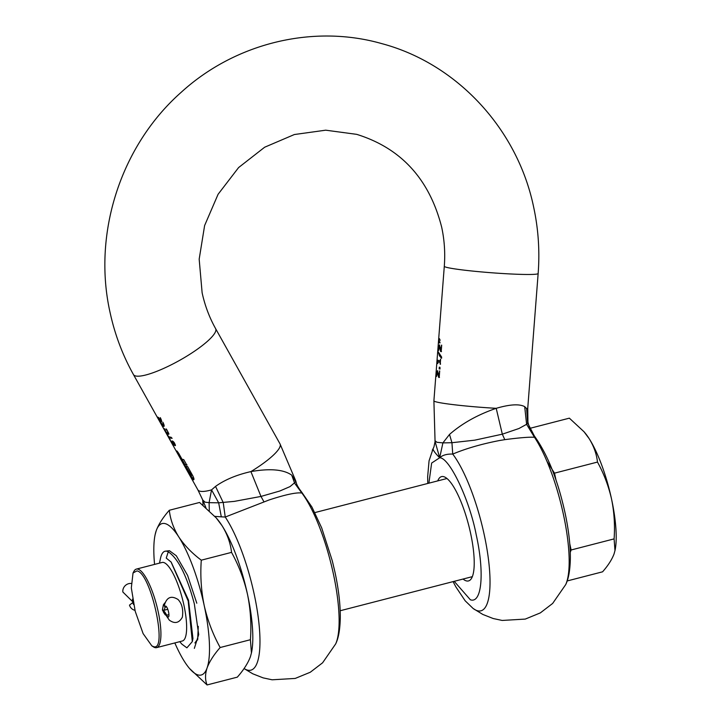 <?xml version="1.0" encoding="UTF-8"?>
<svg xmlns="http://www.w3.org/2000/svg" width="721" height="721" viewBox="0 0 721 721"><rect width="100%" height="100%" fill="white"/><g stroke="black" fill="none" stroke-linecap="round" stroke-linejoin="round"><path stroke-width="1.08" d="M438.062 361.78L439.981 362.33L440.216 364.312L440.612 359.157L440.089 360.969L437.728 360.176L437.638 361.266L437.728 363.6L438.341 361.708L440.27 362.257L440.495 364.24M440.513 359.139L440.089 360.969M438.521 352.596L439.738 355.741L441.594 357.949M440.306 348.45L440.955 351.497L441.477 351.587M441.54 345.125L441.153 350.19L439.413 344.999L438.647 347.855L438.539 350.622L439.323 346.44L440.675 351.578L441.189 351.659L441.694 345.152L440.864 350.262M438.314 374.262L438.963 377.308L439.486 377.398M439.549 370.927L439.161 376.001L437.422 370.801L436.656 373.658L436.547 376.434L437.332 372.252L438.683 377.38L439.197 377.471L439.702 370.954L438.873 376.074M441.658 357.075L438.296 351.92L439.459 355.814L441.567 358.274L441.658 357.075M527.466 416.855L526.618 408.6L524.699 406.653C519.39 403.778 509.891 404.337 496.201 408.32C477.663 414.71 462.107 423.416 449.516 434.43L442.91 442.892L451.941 442.712L449.516 434.43M439.981 367.277L439.296 367.151L439.17 368.846L439.855 368.972L439.981 367.277M437.71 370.729L437.034 372.622L437.611 372.18L437.953 372.766L438.098 374.659M437.422 370.801L437.241 371.351M439.017 346.837L439.603 346.368L439.945 346.954L440.089 348.847M439.413 344.999L439.026 346.81M439.999 340.222L439.323 338.573L439.206 340.123L439.999 340.222M439.864 341.961L439.116 341.24L438.999 342.79L439.792 342.89L439.864 341.961M434.943 440.684L436.953 442.288L442.91 442.892L439.675 457.763C442.64 455.086 446.993 453.86 452.734 454.086C465.91 448.543 481.421 444.046 499.247 440.576L504.772 439.657C519.481 437.728 529.376 436.935 534.459 437.259L534.405 436.061L527.682 423.101L527.952 422.209M463.053 579.044A53.877 14.114 -104.5 0 0 468.479 580.937A53.877 14.114 -104.5 0 0 470.552 533.071A53.877 14.114 -104.5 0 0 441.567 476.608A53.877 14.114 -104.5 0 0 437.737 480.889M161.162 421.947C161.982 421.866 161.711 420.469 160.359 417.756L160.774 421.028L158.485 417.378L160.477 420.947L157.439 416.945L161.351 421.956M160.792 421.019L160.242 417.63M163.685 426.471C164.505 426.39 164.244 424.993 162.892 422.281L163.171 425.543L159.963 421.47L163.883 426.481M168.912 434.141L168.056 434.285L168.84 433.645L166.452 429.103L165.866 429.004L167.596 431.329L167.948 433.249L166.353 432.375L164.271 428.562L165.145 430.5M168.11 432.843L167.497 433.294M168.344 434.213L166.884 432.96L167.344 433.871L168.633 434.213M171.328 437.377L168.633 436.692L167.047 434.141L170.3 439.954L169.174 437.656L171.859 438.341L171.328 437.377M172.382 440.946L172.319 442.045L171.021 441.135L172.788 444.289L175.032 445.668L175.455 445.172L173.536 441.757L172.382 440.946L172.319 442.045M173.824 444.172L175.356 445.587M182.016 459.277L178.736 453.401C176.636 450.355 176.239 450.201 177.537 452.923L183.864 464.234L179.565 456.114L184.594 464.567L186.784 465.045L183.747 459.61L182.016 459.277M193.48 479.789C194.3 479.699 194.03 478.302 192.678 475.599L187.622 466.55L185.441 466.072L189.938 474.112L189.272 472.246L190.641 472.408L191.822 475.319L190.957 475.265L184.702 465.739L189.758 474.788L193.679 479.789M221.302 516.84L225.24 517.038L269.185 499.932C285.534 494.579 296.421 492.272 301.838 493.011L301.729 492.164C298.431 487.928 296.574 484.629 296.151 482.277L291.726 475.139C283.641 469.452 270.033 468.271 250.908 471.597C236.56 474.86 224.763 479.798 215.534 486.405L211.541 489.883L218.67 502.816L221.302 516.84L214.858 516.362M179.565 456.114L180.25 456.195L184.882 464.486L187.072 464.964M176.735 450.904L179.295 455.474M166.596 433.042L165.01 430.536M161.441 421.875L160.152 420.694M189.965 474.571L193.805 479.717M162.685 425.219L164.009 426.408M176.978 451.031L177.826 452.851M185.838 466.199L190.677 474.184M171.841 441.603L171.301 441.063M173.824 445.019L172.788 444.289M173.058 444.082L172.815 442.514L171.616 441.685L172.959 444.1L171.553 441.901M169.174 437.656L172.148 438.269M168.849 436.791L169.318 437.62M173.689 442.415L174.446 444.686L172.761 442.063L173.968 442.343L172.761 442.063M174.428 443.424L175.041 444.307L174.446 444.686M295.484 482.025L295.637 480.592L280.027 443.902A47.063 10.13 150.8 0 1 252.503 470.615A47.063 10.13 -29.2 0 1 250.908 471.597L260.975 496.436L279.811 491.01L290.022 486.612L295.484 482.025M244.059 668.547L252.738 673.784L263.138 677.875L272.132 679.795L295.213 678.434L310.282 672.242L322.602 662.797L335.653 643.943A85.871 22.504 75.5 0 0 333.282 573.42A85.871 22.504 75.5 0 0 301.838 493.011L294.673 483.277L291.726 475.139M280.027 443.902L215.615 328.641A47.063 10.13 150.8 0 1 183.837 357.94A47.063 10.13 150.8 0 1 135.44 375.911A47.063 10.13 150.8 0 1 133.448 374.56L197.851 489.82A47.063 10.13 150.8 0 0 199.843 491.172A47.063 10.13 150.8 0 0 211.541 489.883L209.099 502.672L218.67 502.816L234.307 501.383L260.975 496.436L263.94 501.789M205.359 502.204L209.099 502.672L209.306 510.72M205.909 507.656L202.619 499.68M202.754 500.059L205.052 502.122M174.707 443.352L173.968 442.343M244.068 668.52A85.871 22.504 -104.5 0 0 254.116 593.843A85.871 22.504 75.5 0 0 225.24 517.038L223.231 502.573L215.534 486.405M168.39 432.771L166.191 429.004M162.775 422.155L163.451 425.462M189.272 472.246L190.641 472.408M190.362 472.489L191.471 475.391M504.772 439.657L502.33 434.177L518.985 428.499L526.6 424.308L534.459 437.259A85.871 22.504 75.5 0 1 563.335 514.073A85.871 22.504 75.5 0 1 565.706 584.596C568.59 578.837 570.14 569.969 570.365 558C570.383 544.481 568.581 529.313 564.958 512.505C557.712 479.789 547.464 454.212 534.207 435.745L534.405 436.061M524.699 406.653L526.6 424.308L527.682 423.101L526.618 408.6A47.063 2.821 -175.6 0 0 527.754 408.086L538.145 273.529C539.858 251.151 538.371 229.062 533.675 207.242C517.633 129.257 457.177 63.691 381.815 43.63C313.022 23.982 235.019 43.134 181.187 92.306C120.677 145.696 92.297 233.784 110.115 312.671C114.864 334.535 122.633 355.174 133.448 374.56L133.448 374.56M527.754 408.086L527.925 421.704C527.61 420.92 529.331 429.833 534.207 435.745M439.702 344.926L439.233 345.548M437.638 361.266L437.989 360.338M439.585 338.87L439.495 340.051L440.288 340.15M439.567 367.205L439.45 368.773L440.143 368.9M439.377 341.538L439.287 342.718L440.08 342.817M565.706 584.596L552.656 603.441L540.335 612.895L525.267 619.087L502.186 620.448L493.2 618.528L482.8 614.436L473.12 608.479A85.871 22.504 75.5 0 0 484.17 534.495A85.871 22.504 75.5 0 0 452.734 454.086L451.941 442.712L474.751 440.161L502.33 434.177L496.201 408.32A47.063 2.821 4.4 0 1 494.39 408.212A47.063 2.821 4.4 0 1 435.899 401.813A47.063 2.821 4.4 0 1 433.898 400.831L444.298 266.274A47.063 2.821 4.4 0 0 446.299 267.266A47.063 2.821 4.4 0 0 497.968 273.223A47.063 2.821 4.4 0 0 538.145 273.529M454.212 581.333L470.38 599.782C481.898 603.901 484.683 572.663 476.184 534.631C469.533 499.761 449.453 457.484 439.675 457.763L431.645 463.062L428.887 483.169M427.769 483.458L427.652 476.77L429.058 460.836L433.132 448.651C432.798 449.931 434.97 452.968 439.675 457.763L435.015 441.297M435.069 441.649L433.898 400.831M433.754 447.281L433.132 448.651A85.871 22.504 75.5 0 0 432.303 450.255M196.797 603.207L187.604 575.43L176.303 555.765L169.426 550.691L165.001 551.25A50.686 13.284 75.5 0 1 167.065 551.304A50.686 13.284 75.5 0 1 168.272 551.79C178.222 558.559 186.91 575.908 194.328 603.837L198.69 634.561L194.346 648.368M159.494 563.137L160.441 558.577A50.686 13.284 75.5 0 1 165.001 551.25M151.879 645.89L153.429 646.881A40.547 10.626 -104.5 0 0 154.961 647.593A40.547 10.626 -104.5 0 0 156.61 647.638L182.323 641.005A40.547 10.626 -104.5 0 0 183.206 602.026A40.547 10.626 -104.5 0 0 163.712 562.515A40.547 10.626 -104.5 0 0 162.063 562.47L136.35 569.103A40.547 10.626 -104.5 0 0 133.935 571.302L133.034 572.979L131.321 587.912L135.206 611.273L143.109 633.606L151.834 645.854L153.303 646.539C168.344 652.911 150.977 572.582 136.945 570.897L133.034 572.979M179.745 641.663L181.89 644.159L186.892 647.837L192.318 641.582L188.19 601.008L171.057 561.992L166.236 558.09L168.272 551.79M156.61 647.638A40.547 10.626 -104.5 0 0 157.493 608.659A40.547 10.626 -104.5 0 0 137.999 569.148A40.547 10.626 -104.5 0 0 136.35 569.103M164.902 602.837L163.397 604.739L162.441 609.786L165.055 614.662L166.29 615.464M192.606 639.888L192.949 638.527L188.514 600.169L171.183 562.137M556.044 480.249L554.503 473.156L547.05 461.521M570.284 552.367L571.122 549.988L569.77 543.76M615.031 550.429A68.792 18.025 -104.5 0 0 615.076 550.177L614.076 553.881C611.958 559.523 608.127 565.507 602.576 571.816L567.148 580.964M614.986 550.619L614.094 538.893L571.122 549.988M614.094 538.893C615.058 525.429 614.211 512.126 611.534 499.004C608.551 485.954 603.865 473.643 597.484 462.071L554.503 473.156M597.484 462.071C596.573 453.969 593.798 446.155 589.156 438.638L584.001 431.735L569.356 418.162L529.89 428.346M615.076 550.177A68.792 18.025 -104.5 0 0 611.534 499.004A68.792 18.025 -104.5 0 0 589.156 438.638A68.792 18.025 -104.5 0 0 584.749 432.609L584.001 431.735M194.895 642.97L197.86 638.788M251.476 652.829A78.201 20.494 -104.5 0 0 251.539 652.541L250.403 656.75C247.997 663.167 243.635 669.971 237.326 677.145L207.071 684.95L189.569 668.529A78.201 20.494 75.5 0 1 184.558 661.68A78.201 20.494 75.5 0 1 174.824 642.934M155.15 534.585L156.232 530.665C158.638 524.248 162.991 517.444 169.309 510.27L199.555 502.465L216.201 517.885L222.077 525.735A78.201 20.494 -104.5 0 0 217.066 518.886L216.201 517.885M169.309 510.27C170.345 519.481 173.5 528.367 178.772 536.911C184.387 545.364 191.894 553.124 201.285 560.181L231.54 552.376C230.504 543.165 227.349 534.288 222.077 525.735A78.201 20.494 -104.5 0 1 247.501 594.365C244.113 579.531 238.795 565.534 231.54 552.376M201.285 560.181C200.186 575.493 201.159 590.616 204.205 605.532C207.594 620.366 212.911 634.363 220.166 647.521L250.421 639.716C251.521 624.404 250.547 609.29 247.501 594.365A78.201 20.494 -104.5 0 1 252.665 631.344A78.201 20.494 -104.5 0 1 251.539 652.541M251.431 653.046L250.421 639.716M220.166 647.521C213.858 654.704 209.496 661.499 207.098 667.916C205.034 674.252 205.034 679.93 207.071 684.95M154.564 564.408A78.201 20.494 75.5 0 1 153.97 556.071A78.201 20.494 75.5 0 1 155.087 534.874A78.201 20.494 75.5 0 1 156.232 530.665A78.201 20.494 75.5 0 1 178.772 536.911A78.201 20.494 75.5 0 1 204.205 605.532A78.201 20.494 75.5 0 1 209.36 642.519A78.201 20.494 75.5 0 1 207.098 667.916A78.201 20.494 75.5 0 1 189.569 668.529M197.635 640.014L198.284 626.387M162.522 610.281L162.901 610.39A14.483 3.794 -104.5 0 0 163.487 610.399A14.483 3.794 -104.5 0 0 164.947 607.307A5.651 1.478 75.5 0 1 165.515 606.1A5.651 1.478 75.5 0 1 166.2 606.406A5.651 1.478 75.5 0 1 168.804 613.418A5.651 1.478 75.5 0 1 168.335 617.032A5.651 1.478 75.5 0 1 167.642 616.725A5.651 1.478 75.5 0 1 166.65 615.202A14.483 3.794 -104.5 0 0 164.118 611.3A14.483 3.794 75.5 0 0 162.928 610.525A7.237 6.913 105.5 0 0 165.974 614.959M133.133 602.035A14.483 3.794 -104.5 0 1 132.502 601.521L122.876 592.031A7.237 6.408 -45.4 0 1 131.204 583.487M162.549 610.417L163.297 610.435M134.962 610.327A7.237 6.949 -127.7 0 1 129.492 605.117L132.736 602.612A14.483 3.794 75.5 0 1 133.124 602.414A14.483 3.794 75.5 0 1 133.205 602.405L133.124 602.414M168.921 614.616L166.65 615.202A7.237 4.272 -25.9 0 0 166.911 616.626A7.237 4.272 -25.9 0 1 166.911 616.626L169.327 620.141C174.743 624.062 179.087 623.079 182.35 617.194C183.449 609.56 182.016 603.666 178.051 599.502C171.382 595.357 166.866 597.132 164.514 604.802A7.237 5.714 6 0 0 164.487 605.397A7.237 5.714 6 0 0 164.947 607.307L166.596 606.875M132.502 601.521A7.237 6.408 -45.4 0 1 132.61 599.088M162.901 610.39A7.237 6.913 -74.5 0 1 164.667 603.765M132.736 602.612A7.237 6.949 52.3 0 0 133.646 604.595M335.653 643.943C338.537 638.184 340.087 629.316 340.303 617.347C340.33 603.828 338.528 588.669 334.895 571.852L332.291 560.812L321.665 527.844L311.941 507.052L301.729 492.164M203.097 505.52L202.673 499.824M296.142 482.277L295.637 480.592M202.7 499.887L197.851 489.82M215.615 328.641C209.396 317.501 204.899 305.551 202.123 292.771L199.176 259.163L204.62 225.538L218.093 194.273L238.606 167.56L264.661 147.219L294.366 134.53L325.712 130.186L356.688 134.349C401.038 148.138 429.365 179.069 441.667 227.133C444.433 239.949 445.308 252.999 444.298 266.274M473.12 608.479L465.171 600.809L455.843 586.849L453.085 581.622M435.06 441.603L433.97 446.813M314.87 512.586L446.993 478.501M340.195 610.741L472.318 576.656M192.949 638.527L192.318 641.582M155.087 534.874L155.195 534.369M163.487 610.399L167.768 609.299M165.803 614.716L166.911 616.626"/></g></svg>
